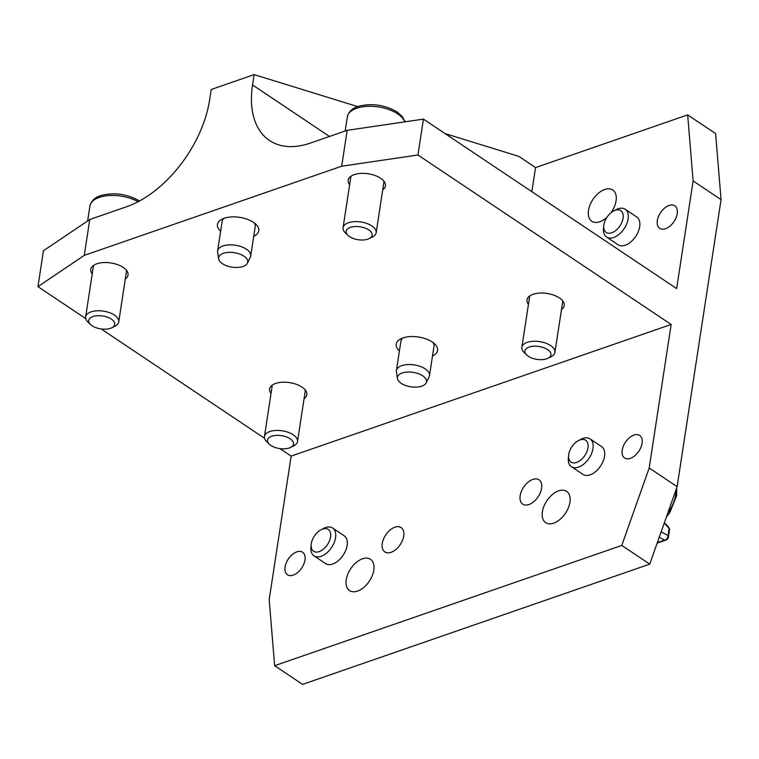 <?xml version="1.0" encoding="UTF-8"?>
<svg xmlns="http://www.w3.org/2000/svg" width="759" height="759" viewBox="0 0 759 759"><rect width="100%" height="100%" fill="white"/><g stroke="black" fill="none" stroke-linecap="round" stroke-linejoin="round"><path stroke-width="1.14" d="M568.605 455.286L568.349 458.019A16.736 9.962 -56.2 0 0 571.423 466.681A16.736 9.962 -56.2 0 0 584.107 463.834A16.736 9.962 -56.2 0 0 592.988 448.531A16.736 9.962 -56.2 0 0 590.037 438.873A16.736 9.962 -56.2 0 0 580.853 439.328L578.424 440.609A13.14 7.818 123.8 0 1 587.95 447.838A13.14 7.818 123.8 0 1 576.944 462.316A13.14 7.818 123.8 0 1 568.605 455.286A13.14 7.818 123.8 0 1 578.424 440.609M590.037 438.873L601.602 446.615A16.736 9.962 123.8 0 1 600.568 466.054A16.736 9.962 123.8 0 1 582.988 474.422L571.423 466.681M311.181 544.459L310.924 547.182A16.736 9.962 -56.2 0 0 313.998 555.844A16.736 9.962 -56.2 0 0 326.683 552.998A16.736 9.962 -56.2 0 0 335.563 537.695A16.736 9.962 -56.2 0 0 332.613 528.036A16.736 9.962 -56.2 0 0 323.429 528.501L321.01 529.782A13.14 7.818 123.8 0 1 330.535 537.002A13.14 7.818 123.8 0 1 319.52 551.489A13.14 7.818 123.8 0 1 311.181 544.459A13.14 7.818 123.8 0 1 321.01 529.782M332.613 528.036L344.178 535.778A16.736 9.962 123.8 0 1 343.153 555.227A16.736 9.962 123.8 0 1 325.573 563.595L313.998 555.844M721.05 199.645L715.604 133.575L687.673 114.884L693.119 180.955L721.05 199.645L677.123 486.69L649.192 467.99L671.155 324.472L417.953 154.997L423.437 119.116L347.176 130.33L341.692 166.212L417.953 154.997M671.155 324.472L291.152 456.102L269.189 599.619L274.635 665.69L302.566 684.39L649.723 564.136L677.123 486.69M603.747 225.651L603.481 228.383A16.736 9.962 -56.2 0 0 606.555 237.045A16.736 9.962 -56.2 0 0 619.24 234.199A16.736 9.962 -56.2 0 0 628.12 218.896A16.736 9.962 -56.2 0 0 625.169 209.237A16.736 9.962 -56.2 0 0 615.995 209.702L613.566 210.983A13.14 7.818 123.8 0 1 623.092 218.203A13.14 7.818 123.8 0 1 612.077 232.681A13.14 7.818 123.8 0 1 603.747 225.651A13.14 7.818 123.8 0 1 613.566 210.983M625.169 209.237L636.735 216.979A16.736 9.962 123.8 0 1 635.71 236.428A16.736 9.962 123.8 0 1 618.13 244.787L606.555 237.045M664.248 523.093L669.134 528.435A4.184 2.078 8.7 0 1 669.58 529.611L668.897 527.524A1.67 1.233 137.5 0 1 669.134 528.435L668.024 535.645A4.184 3.51 119.4 0 1 664.542 540.142L657.332 542.638M426.169 382.887L429.101 376.881A16.736 8.311 -171.3 0 0 429.49 375.648A16.736 8.311 -171.3 0 0 420.22 366.407A16.736 8.311 -171.3 0 0 401.777 365.639A16.736 8.311 -171.3 0 0 396.416 370.582A16.736 8.311 -171.3 0 0 396.416 371.882L397.422 378.485A14.715 7.315 -171.3 0 0 405.448 385.43A27.969 27.969 0 0 0 416.435 387.109A14.715 7.315 -171.3 0 0 421.786 386.151A14.715 7.315 -171.3 0 0 426.169 382.887A14.715 7.315 -171.3 0 0 419.347 374.064A14.715 7.315 -171.3 0 0 402.137 373.001A14.715 7.315 -171.3 0 0 397.422 378.485M403.029 337.907A16.736 8.311 -171.3 0 0 400.913 341.161L396.416 370.582M429.49 375.648L433.996 346.227A16.736 8.311 -171.3 0 0 432.953 342.48M247.387 263.221L250.318 257.216A16.736 8.311 -171.3 0 0 250.707 255.982A16.736 8.311 -171.3 0 0 241.438 246.751A16.736 8.311 -171.3 0 0 222.994 245.973A16.736 8.311 -171.3 0 0 217.624 250.925A16.736 8.311 -171.3 0 0 217.634 252.216L218.639 258.819A14.715 7.315 -171.3 0 0 226.656 265.764A27.969 27.969 0 0 0 237.652 267.443A14.715 7.315 -171.3 0 0 243.003 266.494A14.715 7.315 -171.3 0 0 247.387 263.221A14.715 7.315 -171.3 0 0 240.565 254.398A14.715 7.315 -171.3 0 0 223.355 253.335A14.715 7.315 -171.3 0 0 218.639 258.819M224.247 218.241A16.736 8.311 -171.3 0 0 222.131 221.505L217.624 250.925M250.707 255.982L255.204 226.561A16.736 8.311 -171.3 0 0 254.17 222.823M290.593 447.43L293.818 445.799A16.736 8.311 -171.3 0 0 297.519 441.548A16.736 8.311 -171.3 0 0 288.249 432.317A16.736 8.311 -171.3 0 0 269.806 431.539A16.736 8.311 -171.3 0 0 264.445 436.491A16.736 8.311 -171.3 0 0 266.703 441.653L269.293 444.167A13.14 6.527 8.7 0 1 272.614 435.96A13.14 6.527 8.7 0 1 289.881 438.598A13.14 6.527 8.7 0 1 290.593 447.43A13.14 6.527 8.7 0 1 289.283 447.971A13.14 6.527 8.7 0 1 269.293 444.167M548.007 358.257L551.233 356.635A16.736 8.311 -171.3 0 0 554.933 352.375A16.736 8.311 -171.3 0 0 545.674 343.144A16.736 8.311 -171.3 0 0 527.22 342.366A16.736 8.311 -171.3 0 0 521.86 347.318A16.736 8.311 -171.3 0 0 524.118 352.48L526.718 354.994A13.14 6.527 8.7 0 1 530.038 346.787A13.14 6.527 8.7 0 1 547.296 349.425A13.14 6.527 8.7 0 1 548.007 358.257A13.14 6.527 8.7 0 1 546.698 358.808A13.14 6.527 8.7 0 1 526.718 354.994M369.225 238.592L372.451 236.969A16.736 8.311 -171.3 0 0 376.151 232.719A16.736 8.311 -171.3 0 0 366.882 223.478A16.736 8.311 -171.3 0 0 348.438 222.71A16.736 8.311 -171.3 0 0 343.077 227.653A16.736 8.311 -171.3 0 0 345.336 232.823L347.935 235.337A13.14 6.527 8.7 0 1 351.246 227.121A13.14 6.527 8.7 0 1 368.513 229.768A13.14 6.527 8.7 0 1 369.225 238.592A13.14 6.527 8.7 0 1 367.916 239.142A13.14 6.527 8.7 0 1 347.935 235.337M111.81 327.765L115.036 326.142A16.736 8.311 -171.3 0 0 118.736 321.892A16.736 8.311 -171.3 0 0 109.467 312.651A16.736 8.311 -171.3 0 0 91.023 311.883A16.736 8.311 -171.3 0 0 85.653 316.826A16.736 8.311 -171.3 0 0 87.921 321.987L90.511 324.501A13.14 6.527 8.7 0 1 93.831 316.294A13.14 6.527 8.7 0 1 111.089 318.932A13.14 6.527 8.7 0 1 111.81 327.765A13.14 6.527 8.7 0 1 110.501 328.315A13.14 6.527 8.7 0 1 90.511 324.501M85.767 318.638L37.95 286.627L84.268 255.375L89.761 219.503L126.535 206.761A96.203 57.257 -56.2 0 0 209.645 99.818L211.23 89.477L254.132 74.61L357.736 106.611M404.851 121.165L406.35 121.63M445.049 133.584L518.786 156.363L535.55 167.578L531.86 191.685M84.268 255.375L341.692 166.212M347.176 130.33L310.403 143.072A96.203 57.257 -56.2 0 1 269.521 140.491A96.203 57.257 -56.2 0 1 252.548 84.961L254.132 74.61M520.162 495.693A14.639 8.71 123.8 0 1 527.932 482.307A14.639 8.71 123.8 0 1 539.032 479.811A14.639 8.71 123.8 0 1 541.613 488.265A14.639 8.71 123.8 0 1 533.843 501.652A14.639 8.71 123.8 0 1 522.742 504.147A14.639 8.71 123.8 0 1 520.162 495.693M382.261 543.463A14.639 8.71 123.8 0 1 390.031 530.076A14.639 8.71 123.8 0 1 401.132 527.581A14.639 8.71 123.8 0 1 403.712 536.034A14.639 8.71 123.8 0 1 395.942 549.421A14.639 8.71 123.8 0 1 384.841 551.916A14.639 8.71 123.8 0 1 382.261 543.463M89.761 219.503L43.443 250.755L37.95 286.627M423.437 119.116L676.649 288.591L693.119 180.955M291.152 456.102L279.976 448.616M264.549 438.294L101.194 328.96M220.641 231.258A20.91 10.398 8.7 0 1 222.074 219.142A20.91 10.398 8.7 0 1 253.44 222.311A20.91 10.398 8.7 0 1 255.973 224.332A20.91 10.398 8.7 0 1 253.715 236.315M399.424 350.914A20.91 10.398 8.7 0 1 400.856 338.808A20.91 10.398 8.7 0 1 432.222 341.977A20.91 10.398 8.7 0 1 434.755 343.988A20.91 10.398 8.7 0 1 432.497 355.98M349.643 184.741A18.823 9.355 8.7 0 1 348.22 180.187A18.823 9.355 8.7 0 1 368.248 173.792A18.823 9.355 8.7 0 1 385.439 185.889A18.823 9.355 8.7 0 1 382.716 189.807M271.01 393.57A18.823 9.355 8.7 0 1 269.587 389.025A18.823 9.355 8.7 0 1 289.606 382.621A18.823 9.355 8.7 0 1 306.797 394.718A18.823 9.355 8.7 0 1 304.084 398.636M528.425 304.406A18.823 9.355 8.7 0 1 527.012 299.852A18.823 9.355 8.7 0 1 547.03 293.448A18.823 9.355 8.7 0 1 564.222 305.545A18.823 9.355 8.7 0 1 561.508 309.463M92.228 273.914A18.823 9.355 8.7 0 1 90.805 269.36A18.823 9.355 8.7 0 1 110.823 262.956A18.823 9.355 8.7 0 1 128.015 275.052A18.823 9.355 8.7 0 1 125.301 278.97M274.635 665.69L621.792 545.436L649.723 564.136M649.192 467.99L621.792 545.436M304.976 560.047A13.558 8.074 123.8 0 1 297.775 572.447A13.558 8.074 123.8 0 1 287.49 574.753A13.558 8.074 123.8 0 1 288.335 558.994A13.558 8.074 123.8 0 1 302.575 552.22A13.558 8.074 123.8 0 1 304.976 560.047M642.067 443.275A13.558 8.074 123.8 0 1 634.875 455.675A13.558 8.074 123.8 0 1 624.591 457.99A13.558 8.074 123.8 0 1 625.425 442.231A13.558 8.074 123.8 0 1 639.676 435.448A13.558 8.074 123.8 0 1 642.067 443.275M569.952 502.24A18.823 11.205 123.8 0 1 559.962 519.45A18.823 11.205 123.8 0 1 545.693 522.657A18.823 11.205 123.8 0 1 542.372 511.794A18.823 11.205 123.8 0 1 552.362 494.574A18.823 11.205 123.8 0 1 566.631 491.367A18.823 11.205 123.8 0 1 569.952 502.24M373.817 570.17A18.823 11.205 123.8 0 1 363.836 587.39A18.823 11.205 123.8 0 1 349.557 590.597A18.823 11.205 123.8 0 1 346.237 579.724A18.823 11.205 123.8 0 1 356.227 562.514A18.823 11.205 123.8 0 1 370.496 559.307A18.823 11.205 123.8 0 1 373.817 570.17M687.673 114.884L535.55 167.578M606.821 217.416A18.823 11.205 123.8 0 1 591.811 221.267A18.823 11.205 123.8 0 1 588.491 210.404A18.823 11.205 123.8 0 1 598.481 193.184A18.823 11.205 123.8 0 1 612.75 189.978A18.823 11.205 123.8 0 1 616.071 200.85A18.823 11.205 123.8 0 1 611.004 212.7M677.208 213.649A13.558 8.074 123.8 0 1 670.007 226.049A13.558 8.074 123.8 0 1 659.732 228.355A13.558 8.074 123.8 0 1 660.567 212.596A13.558 8.074 123.8 0 1 674.817 205.822A13.558 8.074 123.8 0 1 677.208 213.649M676.098 489.612A29.278 17.429 123.8 0 1 675.757 494.593A29.278 17.429 123.8 0 1 667.73 513.236M659.267 537.173L664.542 540.142A4.184 2.638 70.9 0 0 665.719 540.142A4.184 4.184 0 0 0 668.48 536.822A4.184 2.078 -171.3 0 0 668.024 535.645L661.165 531.793M405.031 121.829L402.517 116.81L397.137 111.962C385.24 105.093 372.783 103.101 359.766 105.985C352.888 107.664 348.742 111.298 347.328 116.895A29.278 14.554 8.7 0 1 356.721 108.233A29.278 14.554 8.7 0 1 397.725 113.897A29.278 14.554 8.7 0 1 404.794 121.857M139.713 201.135C127.816 194.266 115.368 192.274 102.351 195.148C95.463 196.837 91.317 200.471 89.913 206.068A29.278 14.554 8.7 0 1 99.296 197.406A29.278 14.554 8.7 0 1 138.119 201.714M329.491 136.459L252.548 84.961M666.355 517.126L669.77 512.686L676.649 495.722L676.677 487.961M709.674 273.999L711.933 259.208M668.897 527.524L664.41 522.628M668.48 536.822L669.58 529.611M665.719 540.142L657.161 543.102M272.301 385.098L264.445 436.491M305.384 390.164L297.519 441.548M529.725 295.934L521.86 347.318M562.798 300.991L554.933 352.375M350.943 176.268L343.077 227.653M384.016 181.335L376.151 232.719M347.328 116.895L345.165 131.022M93.518 265.441L85.653 316.826M126.601 270.498L118.736 321.892M89.913 206.068L87.636 220.935"/></g></svg>
